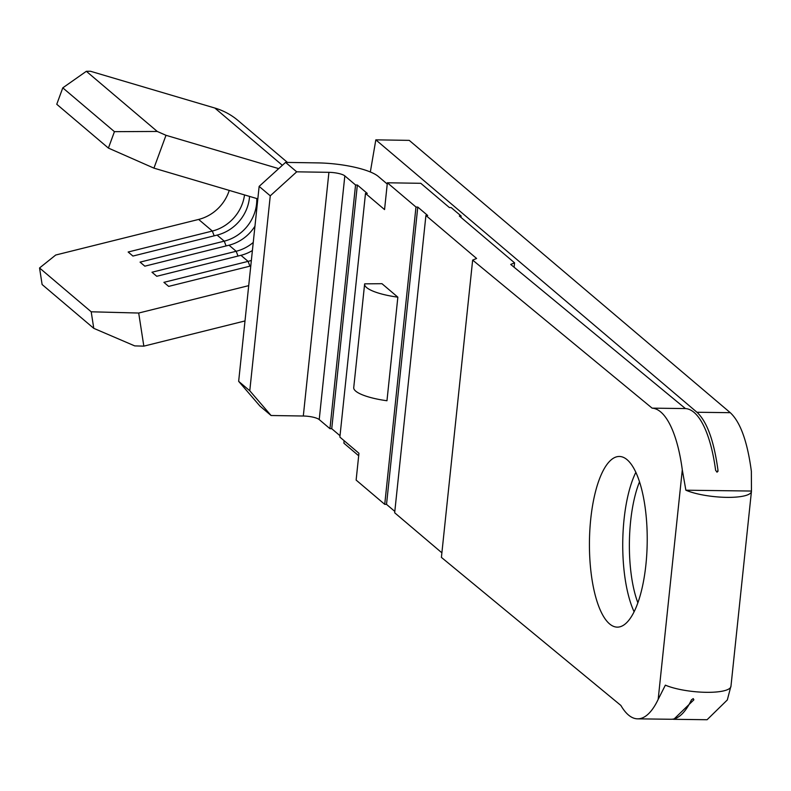 <?xml version="1.0" encoding="UTF-8"?>
<svg xmlns="http://www.w3.org/2000/svg" width="791" height="791" viewBox="0 0 791 791"><rect width="100%" height="100%" fill="white"/><g stroke="black" fill="none" stroke-linecap="round" stroke-linejoin="round"><path stroke-width="1.19" d="M637.853 602.752A79.021 26.063 90.9 0 1 630.635 521.22A79.021 26.063 90.9 0 1 639.543 481.768M590.739 519.044A85.339 28.891 -89.3 0 0 617.227 627.134A85.339 28.891 -89.3 0 0 645.921 564.556A85.339 28.891 -89.3 0 0 619.422 456.466A85.339 28.891 -89.3 0 0 590.739 519.044M635.875 472.286A85.339 28.891 -89.3 0 0 624.05 519.469A85.339 28.891 -89.3 0 0 634.085 611.74M672.37 719.197L673.774 719.306L693.865 699.837L693.232 698.601L691.482 699.817A101.149 34.24 90.7 0 1 670.916 719.266L637.615 718.841A101.149 34.24 90.7 0 1 620.876 705.443L441.408 557.388L472.652 260.091L476.597 258.469L425.914 215.468L394.669 512.766L441.892 552.83M387.372 182.78L384.555 209.585L365.491 193.409L339.873 437.097L358.946 453.273L356.128 480.078L384.733 504.342L415.977 207.044L387.372 182.78L420.792 183.304L449.397 207.568L451.186 207.588L461.123 216.022L459.334 215.992L514.565 262.839L510.709 264.431L685.431 408.571A101.149 34.24 90.7 0 1 715.608 470.279L717.032 472.197L717.991 470.329C714.016 440.933 707.006 421.583 696.96 412.259L730.271 412.684L409.244 140.373L375.824 139.849L696.96 412.259M730.271 412.684C740.386 422.087 747.416 441.605 751.361 471.258L751.45 491.043A36.663 9.057 -174 0 1 751.44 491.419A36.663 9.057 -174 0 1 726.504 497.361A36.663 9.057 -174 0 1 685.866 490.202L682.297 469.854L658.171 699.392A101.149 34.24 90.7 0 1 637.615 718.841M658.171 699.392L665.369 685.154A36.663 9.057 6 0 0 706.007 692.313A36.663 9.057 6 0 0 730.953 686.37L751.44 491.419M730.963 685.995L727.325 699.946L707.085 719.731L673.774 719.306M250.787 265.944L168.671 286.391L163.905 282.347L248.087 261.376L240.939 255.315L156.756 276.277L151.981 272.233L236.173 251.271L229.024 245.2L144.832 266.171L140.066 262.128L224.258 241.156L217.1 235.095L132.918 256.057L128.152 252.013L212.334 231.051A40.46 36.861 130.3 0 0 244.528 194.922M214.163 235.827L212.334 231.051L198.64 219.433A40.46 36.861 130.3 0 0 229.242 190.404M198.64 219.433L55.706 255.028L39.55 267.971L42.111 284.523L93.763 328.334L91.202 311.792L39.55 267.971M91.202 311.792L138.702 313.038L248.71 285.64M257.836 198.857L153.938 168.137L108.407 148.085L114.438 131.662L157.261 131.454L86.348 71.299L90.51 71.269L214.836 108.031A75.857 69.124 -49.7 0 1 238.061 120.539L287.44 162.422M86.348 71.299L62.786 87.85L56.754 104.274L108.407 148.085M240.939 255.315A40.46 36.861 130.3 0 0 252.408 250.529M249.916 266.152L248.087 261.376A40.46 36.861 130.3 0 0 251.36 260.417M229.024 245.2A40.46 36.861 130.3 0 0 254.959 226.186M238.002 256.047L236.173 251.271A40.46 36.861 130.3 0 0 253.249 242.451M217.1 235.095A40.46 36.861 130.3 0 0 249.561 196.405M226.078 245.932L224.258 241.156A40.46 36.861 130.3 0 0 256.778 198.541M270.265 195.822L249.778 390.774L271.086 415.512L303.309 416.017A12.646 3.124 -174 0 1 319.218 419.576L329.946 428.673L355.555 184.985L344.827 175.889A12.646 3.124 6 0 0 328.918 172.329L296.704 171.825L270.265 195.822L259.141 186.389L285.571 162.392L317.794 162.897A48.043 11.865 -174 0 1 378.246 176.403L387.244 184.036M514.565 262.839L514.101 267.229M397.853 297.169L381.964 283.692L364.651 283.85A39.085 9.65 6 0 0 364.621 284.038A39.085 9.65 6 0 0 397.853 297.169L386.967 400.74A39.085 9.65 6 0 1 353.735 387.61A39.085 9.65 6 0 1 353.765 387.422M685.431 408.571L652.12 408.146A101.149 34.24 90.7 0 1 682.297 469.854M652.12 408.146L472.652 260.091M344.055 440.636L343.937 443.237L358.689 455.754M375.824 139.849L370.336 171.973M718.001 470.971L717.862 471.535M259.141 186.389L238.655 381.341L249.778 390.774M271.086 415.512L259.962 406.08L238.655 381.341M751.45 491.043L685.866 490.202M415.977 207.044L417.777 207.074L427.704 215.498L425.914 215.468M394.808 511.401L386.522 504.371L384.733 504.342M355.555 184.985L357.344 185.015L367.281 193.439L365.491 193.409M285.571 162.392L296.704 171.825M340.021 435.732L331.736 428.702L329.946 428.673M157.261 131.454L165.991 135.301L278.709 168.631M165.991 135.301L153.938 168.137M245.002 320.938L143.833 346.142L134.727 345.894L93.763 328.334M138.702 313.038L143.833 346.142M114.438 131.662L62.786 87.85M386.522 504.371L417.777 207.074M331.736 428.702L357.344 185.015M461.123 216.022L460.975 217.387M344.827 175.889L319.218 419.576M328.918 172.329L303.309 416.017M282.357 165.309L214.836 108.031M364.621 284.038L353.735 387.61"/></g></svg>
